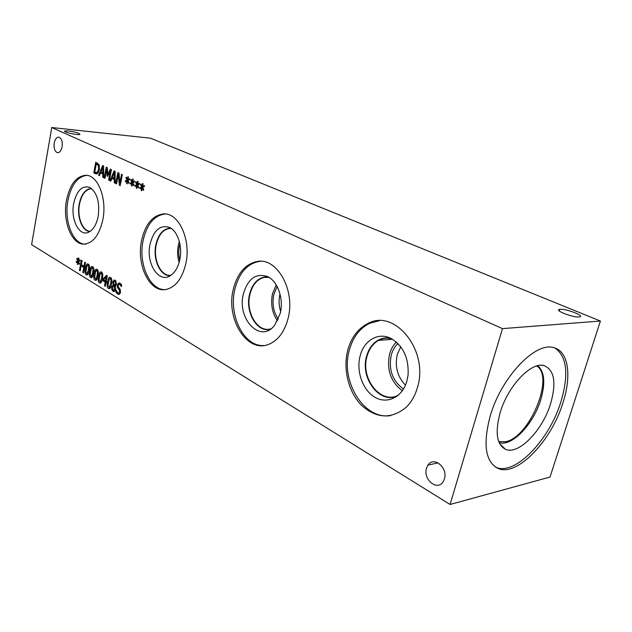 <?xml version="1.0" encoding="UTF-8"?>
<svg xmlns="http://www.w3.org/2000/svg" width="632" height="632" viewBox="0 0 632 632"><rect width="100%" height="100%" fill="white"/><g stroke="black" fill="none" stroke-linecap="round" stroke-linejoin="round"><path stroke-width="0.95" d="M114.708 285.348L115.743 283.602L115.008 281.295L114.479 281.161L113.673 282.259L113.965 284.155L114.708 285.348L116.043 285.324M113.673 285.506L112.528 287.339L113.278 290.27L113.855 290.42L114.819 288.982L113.673 285.506L115.735 285.68M114.447 286.715L115.451 286.699M113.254 284.803L112.82 281.919L114.281 280.016L115.222 280.245L116.557 284.076L115.111 286.051L115.695 289.361L114.06 291.557L113.065 291.32L111.761 289.503L111.674 286.936L113.254 284.803L114.329 284.787M114.953 281.153L115.443 280.395M113.246 284.842L114.353 284.827M114.163 285.498L114.534 285.103M114.819 291.162L114.115 290.412M110.655 283.673L111.058 280.308L109.929 278.554L109.249 279.233L108.009 285.617L109.154 287.426L110.655 283.673M110.6 277.503C111.927 278.301 112.22 280.521 111.493 284.179C110.932 287.078 110.205 288.587 109.328 288.69L108.475 288.476C107.156 287.678 106.863 285.459 107.59 281.817C108.151 278.878 108.878 277.369 109.778 277.29L110.6 277.503M110.434 278.554L110.924 277.74M110.087 288.208L109.518 287.418M105.449 281.074L106.239 276.966L103.419 279.834L106.318 281.058M106.239 276.966L107.108 276.958M106.942 281.983L106.729 283.12L106.01 282.678L105.315 286.28L104.533 285.798L105.228 282.204L102.574 280.576L102.85 279.107L106.587 275.331L107.337 275.773L106.223 281.548L106.942 281.983M102.85 279.107L104.154 279.091M102.574 280.576L104.501 280.497M105.228 282.204L106.911 282.18M106.934 282.046L104.485 280.553M104.533 285.798L105.41 285.783M106.01 282.678L106.816 282.662M101.578 278.151L101.973 274.825L100.875 273.095L100.204 273.775L98.987 280.087L100.101 281.872L101.578 278.151M101.523 272.044C102.819 272.827 103.103 275.023 102.392 278.641C101.839 281.54 101.128 283.033 100.259 283.12L99.445 282.915C98.157 282.133 97.865 279.944 98.576 276.334C99.129 273.403 99.848 271.91 100.733 271.839L101.523 272.044M101.404 273.095L101.87 272.313M101.025 282.63L100.488 281.864M97.115 275.433L97.502 272.123L96.427 270.409L95.756 271.089L94.555 277.369L95.645 279.139L97.115 275.433M97.059 269.366C98.339 270.133 98.624 272.321 97.921 275.923C97.375 278.815 96.664 280.3 95.795 280.387L95.005 280.173C93.734 279.407 93.449 277.227 94.152 273.64C94.697 270.717 95.408 269.224 96.293 269.161L97.059 269.366M96.965 270.409L97.415 269.643M96.57 279.889L96.056 279.139M92.699 272.748L93.086 269.453L92.027 267.755L91.356 268.426L90.171 274.683L91.245 276.437L92.699 272.748M92.651 266.712C93.907 267.478 94.192 269.651 93.496 273.229C92.959 276.121 92.256 277.598 91.387 277.677L90.621 277.472C89.357 276.713 89.073 274.549 89.768 270.97C90.313 268.055 91.024 266.57 91.893 266.514L92.651 266.712M92.572 267.755L93.015 267.004M92.169 277.172L91.672 276.437M88.338 270.093L88.717 266.815L87.674 265.132L87.003 265.803L85.834 272.029L86.892 273.767L88.338 270.093M88.282 264.097C89.531 264.848 89.815 267.004 89.128 270.575C88.591 273.451 87.888 274.928 87.034 274.999L86.276 274.802C85.036 274.051 84.751 271.894 85.439 268.339C85.976 265.424 86.679 263.947 87.548 263.892L88.282 264.097M88.227 265.132L88.662 264.389M87.816 274.493L87.327 273.767M78.51 261.466L79.593 263.686L79.205 264.287L78.242 262.051L77.807 264.555L77.333 264.271L77.815 261.79L76.314 262.541L76.203 261.64L77.799 261.032L76.725 258.82L77.112 258.219L78.068 260.455L78.502 257.943L78.976 258.227L78.486 260.7L80.003 259.965L80.114 260.866L78.51 261.466M78.486 260.7L80.098 260.708M78.068 260.455L78.534 260.455M76.725 258.82L77.373 258.82M77.799 261.032L79.656 261.04M76.203 261.64L78.526 261.482M77.815 261.79L78.676 261.798M77.333 264.271L77.862 264.271M78.242 262.051L78.803 262.051M85.494 262.651L83.582 272.898L82.824 272.432L83.756 267.423L81.133 265.827L80.209 270.82L79.458 270.362L81.346 260.155L82.105 260.613L81.362 264.618L83.985 266.214L84.735 262.193L85.494 262.651M83.985 266.214L84.83 266.214M79.458 270.362L80.296 270.354M82.192 265.827L82.31 265.203M81.133 265.827L83.037 265.827L84.712 266.846M83.756 267.423L84.601 267.423M82.824 272.432L83.669 272.424M118.184 288.698L117.339 287.133L117.315 284.961L118.919 282.907L120.009 283.183L121.739 284.993L121.407 286.691L119.827 284.44L119.077 284.25L118.208 285.34L118.69 287.489L119.867 288.832L120.578 292.276L118.927 294.465L117.75 294.149L115.869 292.071L116.217 290.301L117.923 292.893L118.808 293.137L119.669 291.968L119.219 289.867L118.184 288.698L119.732 288.666M121.194 284.21L119.29 284.242M119.432 284.242L120.104 283.239M117.339 287.133L118.429 287.11M115.869 292.071L117.086 292.039M117.75 294.149L119.669 294.101L118.563 293.137M31.6 244.624L450.071 504.478L502.487 328.616L51.753 127.522L31.6 244.624M102.85 219.66C99.461 234.638 93.402 242.783 84.672 244.086C71.922 245.437 62.291 221.421 66.486 200.249C69.939 184.165 76.504 175.846 86.173 175.277C98.063 175.348 107.164 198.867 102.85 219.66M185.769 263.907C182.135 278.673 175.57 287.197 166.082 289.464C149.673 293.066 136.125 264.753 141.608 240.334C145.463 223.886 152.889 215.078 163.886 213.9C178.943 212.858 191.338 240.2 185.769 263.907M288.066 318.488C284.55 331.721 278.191 340.3 269.003 344.235C247.128 353.817 225.585 318.883 233.303 289.266C237.371 273.285 245.335 264.026 257.192 261.482C277.021 257.279 295.689 290.301 288.066 318.488M417.436 387.527C415.121 395.569 411.385 402.142 406.226 407.237C391.327 419.395 376.388 418.708 361.401 405.167C348.445 392.022 342.86 369.12 347.734 350.333C351.266 337.441 358.02 328.474 368.022 323.442C394.621 308.377 429.16 350.562 417.436 387.527M62.118 146.774C61.264 150.661 59.756 152.628 57.575 152.683C54.779 151.672 53.649 148.473 54.202 143.085C55.047 139.151 56.588 137.176 58.808 137.152C61.565 138.218 62.671 141.426 62.118 146.774M444.391 478.953L443.308 481.434C437.7 491.672 422.634 479.538 426.505 468.194L427.951 465.113C433.718 455.798 448.199 467.735 444.391 478.953M142.571 187.341L143.835 189.64L143.385 190.335L142.255 188.004L141.742 190.777L141.181 190.509L141.75 187.775L139.988 188.747L139.862 187.775L141.734 186.946L140.47 184.655L140.928 183.967L142.05 186.29L142.563 183.517L143.124 183.778L142.54 186.519L144.325 185.555L144.452 186.527L142.571 187.341M132.744 182.727L133.984 184.994L133.534 185.682L132.436 183.391L131.93 186.124L131.393 185.871L131.946 183.161L130.224 184.125L130.097 183.177L131.93 182.348L130.698 180.088L131.14 179.401L132.238 181.692L132.736 178.951L133.281 179.204L132.712 181.913L134.458 180.957L134.584 181.913L132.744 182.727M122.324 174.645L120.214 185.634L119.282 185.184L118.318 174.432L116.517 183.865L115.751 183.493L117.829 172.56L119.014 173.105L119.875 182.98L121.541 174.282L122.324 174.645M110.829 181.131L110 180.736L114.131 170.838L115.142 171.304L115.158 183.209L114.289 182.79L114.313 179.48L111.959 178.358L110.829 181.131M99.042 164.739L99.414 169.826L97.368 173.729L96.356 173.982L93.765 172.931L95.732 162.274L99.042 164.739M99.437 175.656L98.632 175.277L102.645 165.489L103.632 165.947L103.648 177.679L102.803 177.276L102.819 174.013L100.535 172.923L99.437 175.656M111.469 169.597L109.423 180.452L108.609 180.065L110.371 170.727L107.582 176.328L107.092 176.091L106.713 169.013L104.967 178.319L104.217 177.955L106.239 167.164L107.345 167.678L107.724 174.416L110.339 169.068L111.469 169.597M127.917 180.46L129.141 182.711L128.699 183.399L127.609 181.123L127.119 183.841L126.582 183.588L127.127 180.894L125.428 181.858L125.302 180.91L127.111 180.081L125.894 177.845L126.329 177.157L127.411 179.433L127.909 176.707L128.446 176.96L127.885 179.654L129.615 178.698L129.734 179.646L127.917 180.46M137.626 185.018L138.882 187.309L138.432 187.996L137.31 185.682L136.804 188.439L136.259 188.178L136.82 185.453L135.074 186.424L134.948 185.46L136.804 184.631L135.556 182.356L136.006 181.668L137.112 183.975L137.618 181.218L138.171 181.479L137.594 184.204L139.364 183.24L139.49 184.204L137.626 185.018M137.594 184.204L139.238 184.315M137.112 183.975L137.634 184.015M135.556 182.356L136.362 182.411M136.804 184.631L138.282 184.734M134.948 185.46L136.607 185.571M137.152 185.476L137.737 185.215M136.82 185.453L137.902 185.524M136.259 188.178L136.852 188.218M137.31 185.682L138.021 185.729M127.885 179.654L129.465 179.765M127.411 179.433L127.925 179.472M125.894 177.845L126.684 177.9M127.111 180.081L128.533 180.183M125.302 180.91L126.898 181.029M127.514 180.926L128.035 180.681M127.127 180.894L128.193 180.973M126.582 183.588L127.158 183.628M127.609 181.123L128.304 181.171M107.724 174.416L108.507 174.471M104.217 177.955L105.023 178.011M106.713 169.013L107.424 169.068M107.092 176.091L107.677 176.131M110.371 170.727L111.248 170.79M108.609 180.065L109.486 180.128M102.826 172.686L102.85 167.18L100.978 171.809L103.64 172.749M102.85 167.18L103.632 167.243M98.632 175.277L99.564 175.34M100.535 172.923L103.64 173.634M102.819 174.013L103.64 174.069M102.803 177.276L103.648 177.339M101.547 173.002L101.863 172.228M96.285 163.87L94.768 172.086L95.369 172.37L97.131 172.441L98.592 169.416L98.331 165.521L96.285 163.87L98.797 164.304L96.886 164.146M98.331 165.521L99.358 165.608M96.325 172.655L98.292 172.805M97.131 172.441L98.466 172.544M93.765 172.931L95.677 173.081L95.772 172.536M97.36 163.957L97.518 163.119M97.21 173.808L95.677 173.081M114.321 178.137L114.337 172.552L112.417 177.237L115.158 178.192M114.337 172.552L115.15 172.615M110 180.736L110.963 180.799M111.959 178.358L115.158 179.101M114.313 179.48L115.158 179.543M114.289 182.79L115.158 182.853M112.946 178.429L113.278 177.639M119.875 182.98L120.712 183.035M115.751 183.493L116.58 183.549M118.318 174.432L119.132 174.487M119.282 185.184L120.285 185.255M132.712 181.913L134.324 182.032M132.238 181.692L132.752 181.732M130.698 180.088L131.495 180.144M131.93 182.348L133.384 182.443M130.097 183.177L131.725 183.288M132.309 183.185L132.854 182.94M131.946 183.161L133.02 183.233M131.393 185.871L131.97 185.911M132.436 183.391L133.131 183.438M142.54 186.519L144.215 186.63M142.05 186.29L142.579 186.322M140.47 184.655L141.292 184.71M141.734 186.946L143.251 187.048M139.862 187.775L141.544 187.886M142.058 187.791L142.674 187.522M141.75 187.775L142.848 187.846M141.181 190.509L141.781 190.548M142.255 188.004L142.966 188.052M560.315 309.325C566.659 308.716 585.572 316.182 579.418 316.924C573.848 318.03 553.356 310.13 559.731 309.388L560.315 309.325M68.351 130.919C75.469 131.985 79.332 133.131 79.948 134.355C78.795 135.588 62.805 132.088 64.701 131.014L68.351 130.919M400.743 346.818L397.299 354.489C394.676 366.481 397.402 376.704 405.468 385.157M397.923 343.532C394.779 346.518 392.551 350.357 391.248 355.073C388.435 369.767 392.519 381.072 403.516 388.996M536.718 365.983C554.951 376.712 529.205 438.158 505.252 441.776L498.719 441.563M555.117 348.074C566.999 356.748 568.926 374.658 560.908 401.794C549.366 440.006 514.93 476.022 495.907 467.269L495.322 467.009M490.242 415.959C501.294 377.067 535.731 341.264 553.885 347.703C568.492 351.218 571.81 375.787 562.946 402.782C551.365 441.041 516.921 477.144 497.929 468.415C485.337 461.755 482.777 444.264 490.242 415.959M550.614 403.643C542.564 430.574 518.201 455.672 505.237 449.178C496.626 444.288 494.935 432.13 500.149 412.696C507.765 386.16 531.18 361.528 543.978 365.596C554.367 369.902 556.587 382.581 550.614 403.643M540.747 399.756C533.479 424.23 511.604 447.211 499.114 442.534C511.604 447.187 533.463 424.214 540.731 399.748C545.566 383.142 544.563 371.798 537.729 365.715C544.579 371.79 545.582 383.134 540.747 399.756M390.663 415.603C363.708 420.09 340.214 380.962 349.314 350.191C352.846 337.322 359.6 328.371 369.594 323.339L379.161 320.764M406.953 380.899C402.56 397.062 387.4 404.504 375.139 397.378C362.8 390.489 355.99 371.324 360.122 355.95C363.906 340.395 378.426 331.792 391.097 338.491C403.295 345.925 408.951 358.154 408.067 375.163L406.953 380.899M385.465 337.946L378.228 340.119C372.556 343.389 368.677 348.761 366.592 356.25C359.798 378.252 380.061 404.907 397.765 395.687C380.061 404.914 359.79 378.26 366.592 356.25C368.669 348.761 372.548 343.389 378.22 340.119C382.163 338.002 386.334 337.409 390.75 338.325M391.674 338.799C387.037 337.638 382.652 338.175 378.505 340.403C372.904 343.634 369.072 348.951 367.018 356.353C360.153 378.505 381.009 405.112 398.555 395.016M263.868 345.53C243.936 346.968 228.286 315.281 234.875 289.235C238.943 273.269 246.907 264.026 258.772 261.49L260.834 261.308M280.237 313.401L274.73 325.156C260.55 344.14 236.581 318.868 243.423 293.785C248.052 278.428 256.158 272.724 267.755 276.666C277.796 281.319 283.934 299.039 280.237 313.401M266.183 276.887L264.034 277.093C256.892 278.878 252.073 284.598 249.577 294.267C244.916 312.05 257.145 333.159 270.401 329.185C257.145 333.167 244.908 312.05 249.569 294.267C252.073 284.598 256.884 278.878 264.026 277.093L268.521 277.077M269.106 277.432L264.247 277.369C257.185 279.139 252.421 284.795 249.948 294.354C245.271 312.168 257.745 333.23 270.97 328.79M281.287 303.068L281.256 302.309M164.652 289.638C149.357 289.733 138.124 263.054 143.14 240.373C146.98 223.997 154.382 215.196 165.347 213.972M179.772 259.878C178.177 266.973 175.277 272.06 171.082 275.157C159.145 284.376 145.518 263.481 150.068 244.063C153.805 230.016 160.346 224.502 169.692 227.512C177.79 231.225 182.727 246.82 179.772 259.878M170.537 275.52C160.536 276.911 152.502 259.57 155.891 244.647C158.292 234.559 162.866 229.076 169.613 228.207L170.98 228.263M169.787 275.56C160.07 276.073 152.628 259.136 155.899 244.647C158.3 234.559 162.874 229.076 169.621 228.207L170.229 228.207M171.391 228.547L169.81 228.468C163.135 229.329 158.616 234.748 156.23 244.726C152.841 259.626 160.978 276.887 170.956 275.244M280 293.959L279.929 294.259C278.609 300.074 278.854 305.809 280.64 311.489M276.2 284.874L272.51 293.738C270.441 304 272.108 313.03 277.511 320.835M277.124 286.486L273.853 294.433C271.958 303.755 273.451 312.003 278.317 319.16M90.234 231.288C82.571 231.407 76.954 216.871 79.514 204.097C81.67 194.277 85.699 189.15 91.616 188.707L91.616 188.707M179.33 241.535L178.366 245.113C177.181 251.07 177.434 256.853 179.133 262.462M179.883 243.92L179.456 245.674C178.477 250.541 178.564 255.352 179.725 260.092M396.367 342.07C393.175 345.27 390.908 349.314 389.565 354.197C386.515 369.823 390.781 382.012 402.347 390.774M86.165 244.11C73.415 245.461 63.769 221.469 67.972 200.328C71.274 184.781 77.602 176.462 86.939 175.364M98.165 216.413C96.491 224.431 93.394 229.653 88.875 232.086C79.403 237.245 70.357 219.636 73.699 203.378C76.78 190.453 82.16 185.152 89.855 187.491C97.162 192.657 99.935 202.303 98.165 216.413M89.91 231.502C82.223 231.478 76.63 216.855 79.205 204.025C81.37 194.127 85.431 188.936 91.395 188.47C85.439 188.944 81.37 194.127 79.205 204.025C76.638 216.855 82.223 231.478 89.91 231.502M450.071 504.478L550.022 477.057L600.4 321.032L150.558 138.218L51.753 127.522M600.4 321.032L502.487 328.616M115.008 281.295L116.193 281.28M115.743 283.602L116.628 283.586M114.819 288.982L115.759 288.958M113.065 291.32L114.676 291.281M112.82 281.919L113.768 281.904M111.674 286.936L112.63 286.912M111.761 289.503L112.67 289.488M111.058 280.308L111.864 280.3M109.818 286.754L110.837 286.731M107.59 281.817L108.522 281.801M108.475 288.476L109.842 288.445M101.973 274.825L102.755 274.817M100.757 281.2L101.752 281.185M98.576 276.334L99.485 276.326M99.445 282.915L100.764 282.891M97.502 272.123L98.284 272.123M96.301 278.467L97.281 278.459M94.152 273.64L95.045 273.632M95.005 280.173L96.301 280.158M93.086 269.453L93.86 269.453M91.901 275.773L92.865 275.757M89.768 270.97L90.653 270.97M90.621 277.472L91.885 277.464M88.717 266.815L89.483 266.815M87.548 273.103L88.496 273.095M85.439 268.339L86.315 268.331M86.276 274.802L87.524 274.786M119.827 284.44L121.36 284.416M117.315 284.961L118.31 284.945M119.219 289.867L120.443 289.843M119.669 291.968L120.633 291.945M98.592 169.416L99.469 169.487M95.116 173.587L97.028 173.729M114.637 281.153L116.114 281.137M113.855 290.42L115.38 290.388M110.055 278.554L111.493 278.538M109.154 287.426L110.568 287.402M100.986 273.095L102.4 273.087M100.101 281.872L101.483 281.848M96.53 270.409L97.936 270.401M95.645 279.139L97.02 279.123M92.13 267.755L93.512 267.755M91.245 276.437L92.604 276.429M87.769 265.132L89.144 265.132M86.892 273.767L88.235 273.759M120.333 293.098L118.808 293.137M559.731 309.388L559.257 310.912M438.047 462.853L427.951 465.113M497.929 468.415L495.907 467.269M499.659 443.688L505.237 449.178M542.138 365.32L543.978 365.596M368.022 323.442L369.594 323.339M257.192 261.482L258.772 261.49M163.886 213.9L165.26 213.964M268.521 277.322L264.247 277.369M171.027 228.5L169.81 228.468M392.535 339.289L378.505 340.403"/></g></svg>
